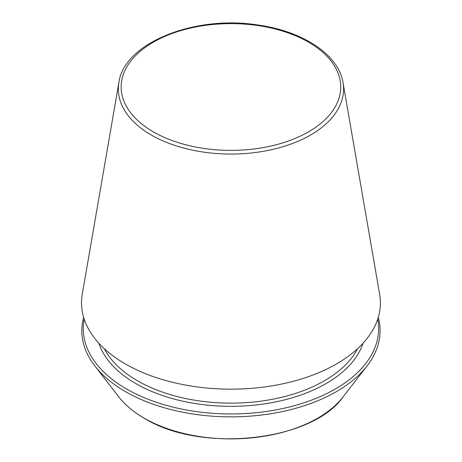 <?xml version="1.0" encoding="UTF-8"?>
<svg xmlns="http://www.w3.org/2000/svg" width="462" height="462" viewBox="0 0 462 462"><rect width="100%" height="100%" fill="white"/><g stroke="black" fill="none" stroke-linecap="round" stroke-linejoin="round"><path stroke-width="0.69" d="M118.878 82.565L82.253 294.311A149.44 86.279 0 0 0 125.283 363.889A149.44 86.279 0 0 0 294.935 380.85A149.44 86.279 0 0 0 379.649 294.311L343.018 82.565C338.704 54.834 303.141 31.335 258.443 25.087C194.999 14.68 124.001 42.862 118.878 82.565A112.63 65.026 0 0 0 151.311 135.008A112.63 65.026 0 0 0 279.175 147.794A112.63 65.026 0 0 0 343.018 82.565M83.634 317.371A149.128 86.099 0 0 0 94.814 365.904A149.128 86.099 0 0 0 125.497 391.637A149.128 86.099 0 0 0 367.088 365.904A149.128 86.099 0 0 0 378.262 317.371M84.2 319.173A147.673 85.256 0 0 0 126.53 388.981A147.673 85.256 0 0 0 294.999 405.515A147.673 85.256 0 0 0 377.697 319.173M153.32 131.826A109.783 63.381 0 0 0 336.989 103.413A109.783 63.381 0 0 0 202.535 25.785A109.783 63.381 0 0 0 153.32 131.826M144.121 418.127A122.794 70.894 0 0 0 343.047 396.939C311.983 441.58 200.543 453.366 144.283 418.277C133.587 412.087 125.11 404.972 118.855 396.939A122.794 70.894 0 0 0 144.121 418.127M104.285 348.666A132.196 76.322 0 0 0 137.474 380.786A132.196 76.322 0 0 0 357.611 348.666M98.822 343.185A134.494 77.651 0 0 0 135.851 383.599A134.494 77.651 0 0 0 270.547 402.899A134.494 77.651 0 0 0 363.08 343.185M343.047 396.939L367.088 365.904M118.855 396.939L94.814 365.904"/></g></svg>

